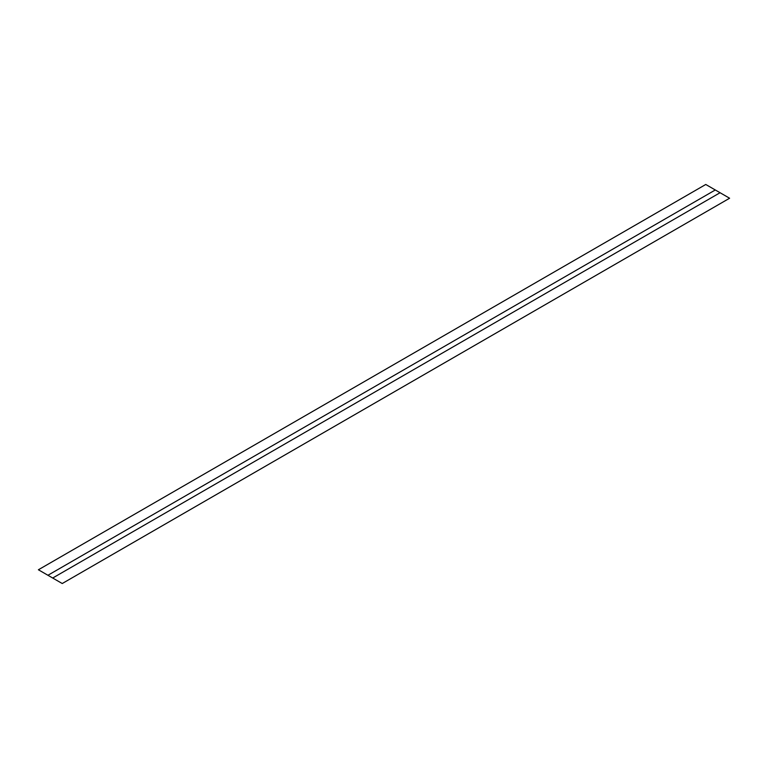 <?xml version="1.0" encoding="UTF-8"?>
<svg xmlns="http://www.w3.org/2000/svg" width="768" height="768" viewBox="0 0 768 768"><rect width="100%" height="100%" fill="white"/><g stroke="black" fill="none" stroke-linecap="round" stroke-linejoin="round"><path stroke-width="1.15" d="M705.763 184.474L38.4 569.77L62.237 583.526L729.6 198.23L705.763 184.474M715.296 189.974L47.933 575.27M720.067 192.73L52.704 578.026"/></g></svg>
